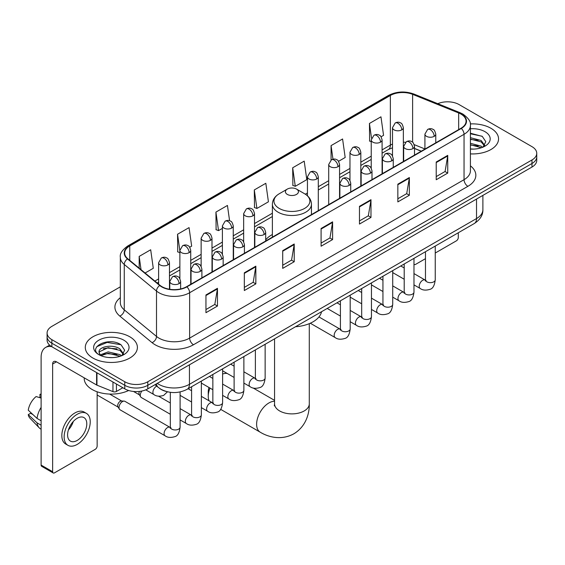 <?xml version="1.0" encoding="UTF-8"?>
<svg xmlns="http://www.w3.org/2000/svg" width="565" height="565" viewBox="0 0 565 565"><rect width="100%" height="100%" fill="white"/><g stroke="black" fill="none" stroke-linecap="round" stroke-linejoin="round"><path stroke-width="0.85" d="M272.379 234.517A28.766 16.611 0 0 0 265.684 239.892M421.215 151.229L414.519 148.524M166.138 391.453A16.286 9.4 180 0 1 159.563 388.374M120.331 286.829L51.86 326.365A16.286 9.4 0 0 0 47.093 333.011L47.093 340.102A16.286 9.4 0 0 0 51.86 346.748L124.78 388.847A16.286 9.4 0 0 0 147.804 388.847L531.983 167.049A16.286 9.4 0 0 0 536.75 160.404L536.75 156.858A16.286 9.4 0 0 1 531.983 163.504A16.286 9.4 0 0 0 536.75 156.858L536.75 153.313A16.286 9.4 0 0 0 531.983 146.66L459.063 104.56A16.286 9.4 0 0 0 437.776 103.692M47.093 333.011A16.286 9.4 0 0 0 51.86 339.657L124.78 381.756A16.286 9.4 0 0 0 147.804 381.756L147.804 385.302L531.983 163.504L147.804 385.302A16.286 9.4 0 0 1 124.78 385.302A16.286 9.4 0 0 0 147.804 385.302L147.804 388.847M51.86 339.657L51.86 343.202L124.78 385.302L51.86 343.202A16.286 9.4 0 0 1 47.093 336.556A16.286 9.4 0 0 0 51.86 343.202L51.86 346.748M490.914 128.269A26.054 15.043 0 0 0 470.306 123.919A26.054 15.043 0 0 1 490.914 128.269A26.054 15.043 0 0 1 498.549 138.905A26.054 15.043 0 0 0 490.914 128.269M129.766 336.775A26.054 15.043 0 0 0 101.375 333.52A26.054 15.043 0 0 0 85.294 347.411A26.054 15.043 0 0 0 92.921 358.048A26.054 15.043 0 0 0 121.32 361.31A26.054 15.043 0 0 0 137.401 347.411A26.054 15.043 0 0 0 129.766 336.775A26.054 15.043 0 0 0 101.375 333.52A26.054 15.043 0 0 0 85.294 347.411A26.054 15.043 0 0 0 92.921 358.048A26.054 15.043 0 0 0 121.32 361.31A26.054 15.043 0 0 0 137.401 347.411A26.054 15.043 0 0 0 129.766 336.775M460.976 114.088A17.367 10.029 180 0 1 466.069 121.178A17.367 10.029 180 0 1 460.976 128.269L186.57 286.702A17.367 10.029 180 0 1 160.057 285.36L127.817 258.777A17.367 10.029 180 0 1 124.674 253.021A17.367 10.029 180 0 1 129.759 245.93L390.366 95.471A17.367 10.029 180 0 1 412.612 94.348L458.66 112.965A17.367 10.029 180 0 1 460.976 114.088M461.287 113.911A17.805 10.276 0 0 0 458.907 112.76L412.86 94.143A17.805 10.276 0 0 0 390.062 95.294L129.456 245.754A17.805 10.276 0 0 0 127.464 258.918L159.704 285.502A17.805 10.276 0 0 0 186.874 286.879L461.287 128.446A17.805 10.276 0 0 0 461.287 113.911M205.95 294.965L205.95 312.692L217.461 306.046L217.461 288.32L205.95 294.965M205.95 309.549L214.82 304.429L217.419 288.906A4.343 2.507 -120 0 0 217.461 288.32M214.742 304.471L217.461 306.046M244.327 272.81L244.327 290.537L255.846 283.884L255.846 266.157L244.327 272.81M244.327 287.387L253.198 282.267L255.797 266.751A4.343 2.507 -120 0 0 255.846 266.157M253.12 282.316L255.846 283.884M282.712 250.648L282.712 268.375L294.224 261.729L294.224 244.002L282.712 250.648M282.712 265.232L291.575 260.112L294.174 244.589A4.343 2.507 -120 0 0 294.224 244.002M291.498 260.154L294.224 261.729M436.222 162.021L436.222 179.741L447.741 173.095L447.741 155.368L436.222 162.021M436.222 176.598L445.093 171.478L447.692 155.961A4.343 2.507 -120 0 0 447.741 155.368M445.015 171.527L447.741 173.095M397.845 184.176L397.845 201.903L409.357 195.257L409.357 177.53L397.845 184.176M397.845 198.76L406.715 193.64L409.314 178.116A4.343 2.507 -120 0 0 409.357 177.53M406.638 193.682L409.357 195.257M359.467 206.331L359.467 224.058L370.979 217.412L370.979 199.685L359.467 206.331M359.467 220.915L368.338 215.795L370.937 200.271A4.343 2.507 -120 0 0 370.979 199.685M368.26 215.837L370.979 217.412M321.089 228.493L321.089 246.22L332.601 239.567L332.601 221.847L321.089 228.493M321.089 243.07L329.953 237.95L332.552 222.433A4.343 2.507 -120 0 0 332.601 221.847M329.875 237.999L332.601 239.567M470.412 153.899A26.054 15.043 0 0 0 498.549 138.905A26.054 15.043 0 0 1 470.412 153.899M147.804 381.756L531.983 159.959A16.286 9.4 0 0 0 536.75 153.313M189.706 247.258L191.662 246.128L189.063 227.603L177.551 234.249L177.735 251.87M145.092 273.015L153.285 268.283L150.686 249.765L139.174 256.411L139.174 268.135M292.684 167.777L295.283 186.302L306.802 179.656L304.203 161.131L292.684 167.777L292.875 185.398M338.541 161.329L345.18 157.494L342.581 138.976L331.069 145.622L331.069 160.022M381.064 136.779L383.557 135.339L380.958 116.814L369.446 123.46L369.63 141.081M229.588 220.746L227.441 205.448L215.929 212.094L216.113 229.715M254.306 189.939L256.906 208.457L268.424 201.811L265.825 183.286L254.306 189.939L254.497 207.553M256.906 208.457L254.306 207.489M295.283 186.302L292.684 185.327M331.069 145.622L332.969 159.196M371.233 141.681L369.446 141.01M369.446 123.46L371.516 138.22M215.929 212.094L218.528 230.619L222.398 228.38M218.528 230.619L215.929 229.644M179.875 252.668L177.551 251.799M177.551 234.249L179.875 250.818M139.174 256.411L141.031 269.667M470.412 148.934L473.639 149.104M470.412 143.305L481.168 146.144L482.602 147.288M470.412 144.718L481.422 147.726M470.412 137.676L481.168 140.516L484.692 145.382M470.412 139.089L481.168 141.921L484.41 145.749M470.412 149.054A17.692 10.212 0 0 0 485.003 146.13A17.692 10.212 0 0 0 485.003 131.68A17.692 10.212 0 0 0 470.412 128.763M483.019 147.119L485.794 141.674L482.284 136.391L470.412 133.227M470.412 133.778L482.044 136.229M470.412 139.407L478.131 140.367M470.412 145.036L478.131 145.996M413.976 264.088A2.712 1.568 120 0 0 414.336 264.455A2.712 1.568 120 0 0 415.692 264.321L425.466 258.678M435.241 253.035L456.372 240.838A2.712 1.568 120 0 0 458.293 237.512L458.293 232.759M209.982 388.063A17.367 10.029 120 0 0 208.252 396.319L208.252 391.884A11.943 6.893 -60 0 1 208.986 387.491M208.252 396.319A17.367 10.029 120 0 0 209.008 400.776M287.317 194.409A6.512 3.757 0 0 0 296.526 194.409A6.512 3.757 0 0 0 296.526 189.091L304.613 193.76A17.953 10.361 0 0 1 304.613 208.421A17.953 10.361 0 0 1 279.23 208.421A17.953 10.361 0 0 1 279.23 193.76C274.809 196.387 272.528 199.876 272.379 204.226A19.542 11.279 0 0 0 278.1 212.2A19.542 11.279 0 0 0 299.401 214.644A19.542 11.279 0 0 0 311.456 204.226C311.315 199.876 309.034 196.387 304.613 193.76L296.526 189.091A6.512 3.757 0 0 0 287.317 189.091A6.512 3.757 0 0 0 287.317 194.409M295.509 326.747A29.853 17.233 0 0 0 321.556 311.703M227.236 373.472A17.367 10.029 120 0 0 222.617 374.051M170.326 414.272L141.292 397.513A4.887 2.818 -60 0 1 140.685 396.905A4.887 2.818 -60 0 1 140.282 395.274A4.887 2.818 -60 0 1 141.843 391.036M140.685 396.905L139.23 394.575A3.531 2.034 -60 0 1 138.941 393.395A3.531 2.034 -60 0 1 139.414 391.425M119.024 407.549A4.887 2.818 -60 0 1 122.478 401.567A4.887 2.818 -60 0 1 124.088 401.101A4.887 2.818 -60 0 1 124.922 401.327L169.973 427.338A4.887 2.818 -60 0 0 167.749 427.465A4.887 2.818 -60 0 0 167.537 427.585A4.887 2.818 -60 0 0 164.344 431.886A4.887 2.818 -60 0 0 165.093 435.799L120.034 409.787A4.887 2.818 -60 0 1 119.42 409.187A4.887 2.818 -60 0 1 119.024 407.549M119.42 409.187L117.965 406.849A3.531 2.034 -60 0 1 117.675 405.67A3.531 2.034 -60 0 1 120.175 401.348A3.531 2.034 -60 0 1 121.341 401.009L124.088 401.101M116.432 384.031L116.432 391.453L122.859 387.738M51.676 346.642A21.71 12.536 -120 0 0 45.61 347.447A21.71 12.536 -120 0 0 41.111 357.384L41.111 465.073L52.63 471.719L52.63 364.03A5.431 3.136 60 0 1 53.753 361.551A5.431 3.136 60 0 1 56.465 361.819L96.594 384.984L96.594 372.575M52.63 471.719A2.712 1.568 120 0 0 53.188 472.962L41.676 466.316A2.712 1.568 -60 0 1 41.111 465.073M53.188 472.962A2.712 1.568 120 0 0 54.544 472.827L95.224 449.345A2.712 1.568 120 0 0 97.145 446.018L97.145 391.785M116.432 391.453A2.712 1.568 180 0 1 112.958 391.63L96.954 385.161A2.712 1.568 180 0 1 96.594 384.984M77.186 440.432A13.567 7.832 120 0 0 86.057 428.475A13.567 7.832 120 0 0 83.973 417.606A13.567 7.832 120 0 0 77.186 418.277A13.567 7.832 120 0 0 68.323 430.233A13.567 7.832 120 0 0 70.406 441.103A13.567 7.832 120 0 0 77.186 440.432M68.421 429.916A13.567 7.832 120 0 0 73.295 421.483M41.111 394.688L39.96 394.342L39.96 397.061L41.111 397.732M86.417 413.375L84.114 412.04A18.454 10.657 120 0 0 74.884 412.959A18.454 10.657 120 0 0 62.828 429.216A18.454 10.657 120 0 0 65.66 444.005L67.962 445.333A18.454 10.657 120 0 0 77.186 444.422A18.454 10.657 120 0 0 89.242 428.164A18.454 10.657 120 0 0 86.417 413.375A18.454 10.657 120 0 0 77.186 414.286A18.454 10.657 120 0 0 65.13 430.551A18.454 10.657 120 0 0 67.962 445.333M41.111 407.372A17.91 10.34 120 0 0 37.036 418.411L28.25 410.19A14.111 8.15 120 0 1 36.125 396.552L41.111 398.071M41.111 420.763L37.036 418.411M33.003 414.639L30.609 413.262L28.25 414.625L37.036 422.846L41.111 425.198M37.036 422.846A17.91 10.34 120 0 0 39.246 427.846A17.91 10.34 120 0 0 40.602 428.913L41.111 429.209M41.111 394.017A14.111 8.15 120 0 0 39.96 394.342M28.25 414.625A14.111 8.15 120 0 0 29.917 418.135L39.246 427.846M84.206 377.837L84.206 378.437A27.141 15.665 0 0 0 92.159 389.511A27.141 15.665 0 0 0 128.65 390.5M108.402 357.49L112.499 357.61M100.273 354.891L108.169 351.875L120.02 354.651L121.454 355.795M101.001 355.646L108.169 353.287L120.274 356.233M100.393 355.434L99.129 352.468A12.268 7.084 0 0 0 101.107 355.745M123.544 353.888L120.02 349.022C112.654 343.527 97.505 346.917 99.129 352.468L99.08 351.924M99.158 352.638L99.496 351.727L108.169 347.659L120.02 350.427L123.269 354.255M121.871 355.625L124.646 350.18L121.136 344.897C108.727 335.977 86.664 347.736 99.405 354.94L100.033 355.329M123.855 340.187A17.692 10.212 0 0 0 98.833 340.187A17.692 10.212 0 0 0 98.833 354.636A17.692 10.212 0 0 0 123.855 354.636A17.692 10.212 0 0 0 123.855 340.187M96.813 346.67L107.209 342.411L120.903 344.735M103.303 348.746L107.209 348.04L116.983 348.873M103.303 354.375L107.209 353.669L116.983 354.502M157.289 383.374A21.71 12.536 0 0 0 158.744 384.306A21.71 12.536 0 0 0 189.445 384.306L476.521 218.563A21.71 12.536 0 0 0 482.884 209.7C483.04 215.088 480.172 219.7 474.275 223.535L187.199 389.278A10.855 6.264 60 0 0 189.445 384.306L189.445 364.806M476.521 199.064L476.521 218.563A10.855 6.264 60 0 1 474.275 223.535M156.406 383.882A10.855 7.26 129.5 0 0 158.299 387.413L155.001 384.694M531.983 167.049L531.983 159.959M124.78 388.847L124.78 381.756M470.412 165.842A27.141 15.665 180 0 1 467.891 186.323L193.477 344.756A5.431 3.136 60 0 1 189.642 338.11L464.049 179.677A21.71 12.536 0 0 0 470.412 170.814L470.412 125.437A21.71 12.536 180 0 1 464.049 134.3A5.431 3.136 -120 0 0 461.287 128.446M193.477 344.756A27.141 15.665 180 0 1 155.1 344.756A27.141 15.665 180 0 1 152.056 342.665L119.815 316.075A27.141 15.665 180 0 1 120.331 297.691M158.935 338.11A21.71 12.536 0 0 0 189.642 338.11L189.642 292.727A21.71 12.536 180 0 1 156.505 291.053L124.258 264.469A21.71 12.536 180 0 1 120.331 257.28L120.331 302.656A21.71 12.536 0 0 0 124.258 309.846L156.505 336.436A21.71 12.536 0 0 0 158.935 338.11M470.412 125.437C471.132 122.04 468.639 118.262 462.926 114.088L460.072 112.703A5.431 2.543 112 0 0 458.907 112.76M460.072 112.703L414.025 94.087C405.034 90.901 396.496 91.368 388.423 95.471A5.431 3.136 60 0 1 390.062 95.294M129.456 245.754A5.431 3.136 -120 0 0 127.817 245.93C122.181 249.977 119.688 253.763 120.331 257.28M127.464 258.918A5.431 3.63 129.5 0 0 124.258 264.469L124.258 309.846A5.431 3.63 -50.5 0 1 119.815 316.075M414.025 94.087A5.431 2.543 112 0 0 412.86 94.143M159.704 285.502A5.431 3.63 129.5 0 0 156.505 291.053L156.505 336.436A5.431 3.63 -50.5 0 1 152.056 342.665M186.874 286.879A5.431 3.136 60 0 1 189.642 292.727L464.049 134.3L464.049 179.677A5.431 3.136 60 0 0 467.891 186.323M129.759 245.93L129.759 260.38M458.66 112.965L458.66 129.611M412.612 94.348L412.612 142.267M424.922 148.962L414.223 144.64M405.522 142.309A17.367 10.029 0 0 0 403.354 142.182M392.498 144.061A17.367 10.029 0 0 0 390.366 145.106L382.088 149.887M390.366 95.471L390.366 145.106A9.767 5.643 60 0 1 388.346 149.577L382.088 153.193M371.233 156.152L360.823 162.162M349.968 168.434L339.565 174.437M328.71 180.708L318.3 186.711M307.445 192.983L305.333 194.205M272.379 213.224L254.518 223.542M243.663 229.807L233.253 235.817M222.398 242.081L211.995 248.091M201.14 254.356L190.73 260.366M179.875 266.638L169.472 272.641M158.61 278.912L154.867 281.073M414.555 148.418A9.767 4.577 -68 0 1 414.519 148.404L421.328 151.159M321.089 229.051L332.552 222.433M359.467 206.896L370.937 200.271M397.845 184.734L409.314 178.116M436.222 162.579L447.692 155.961M282.712 251.213L294.174 244.589M244.327 273.368L255.797 266.751M205.95 295.53L217.419 288.906M309.288 323.653L309.288 403.855A17.367 10.029 180 0 1 304.203 410.946A17.367 10.029 180 0 1 279.64 410.946A17.367 10.029 180 0 1 274.555 403.855L274.322 405.903M309.288 403.855C309.521 413.891 305.707 426.646 293.856 433.8C281.737 440.481 268.792 437.409 260.211 432.19A17.367 10.029 -60 0 1 257.548 418.27A17.367 10.029 -60 0 1 268.891 402.965A17.367 10.029 -60 0 1 274.555 401.291M434.188 136.334A5.431 3.136 0 0 0 435.777 134.117C434.923 130.981 434.061 129.442 433.207 129.505C431.632 128.396 429.774 128.368 427.641 129.42A5.431 3.136 60 0 1 430.353 129.689A5.431 3.136 -120 0 1 434.188 136.334A5.431 3.136 0 0 1 426.519 136.334A5.431 3.136 0 0 1 424.922 134.117L427.641 129.42M413.976 284.88L420.233 288.496A4.887 2.818 -60 0 1 419.484 284.583A4.887 2.818 -60 0 1 422.677 280.275A4.887 2.818 -60 0 1 422.895 280.155A4.887 2.818 -60 0 1 425.12 280.035L413.976 273.601M425.749 280.53L425.311 280.89L425.466 279.83A4.887 2.818 -0 0 0 426.9 281.829A4.887 2.818 -0 0 0 433.581 281.949A4.887 2.818 -0 0 0 435.241 279.83C434.57 285.509 432.811 288.673 429.965 289.337C425.883 290.579 422.641 290.297 420.233 288.496M412.93 148.609A5.431 3.136 0 0 0 414.519 146.399C413.658 143.256 412.803 141.716 411.942 141.78C410.374 140.671 408.516 140.643 406.376 141.695A5.431 3.136 60 0 1 409.088 141.963A5.431 3.136 -120 0 1 412.93 148.609A5.431 3.136 0 0 1 405.253 148.609A5.431 3.136 0 0 1 403.664 146.399L406.376 141.695M392.717 297.155L398.975 300.771A4.887 2.818 -60 0 1 398.226 296.858A4.887 2.818 -60 0 1 401.418 292.55A4.887 2.818 -60 0 1 401.63 292.437A4.887 2.818 -60 0 1 403.855 292.31L392.717 285.876M404.484 292.804L404.053 293.164L404.208 292.105A4.887 2.818 -0 0 0 405.635 294.104A4.887 2.818 -0 0 0 412.323 294.224A4.887 2.818 -0 0 0 413.976 292.105C413.305 297.783 411.553 300.947 408.707 301.611C404.625 302.854 401.376 302.572 398.975 300.771M391.665 160.884A5.431 3.136 0 0 0 393.254 158.673C392.4 155.53 391.538 153.991 390.683 154.054C389.108 152.946 387.251 152.917 385.118 153.97A5.431 3.136 60 0 1 387.83 154.238A5.431 3.136 -120 0 1 391.665 160.884A5.431 3.136 0 0 1 383.988 160.884A5.431 3.136 0 0 1 382.399 158.673L385.118 153.97M371.452 309.429L377.71 313.045A4.887 2.818 -60 0 1 376.961 309.133A4.887 2.818 -60 0 1 380.153 304.825A4.887 2.818 -60 0 1 380.372 304.712A4.887 2.818 -60 0 1 382.597 304.584L371.452 298.151M383.225 305.079L382.788 305.439L382.943 304.387A4.887 2.818 -0 0 0 384.377 306.378A4.887 2.818 -0 0 0 391.058 306.498A4.887 2.818 -0 0 0 392.717 304.387C392.046 310.058 390.288 313.222 387.442 313.886C383.36 315.129 380.118 314.846 377.71 313.045M370.407 173.165A5.431 3.136 0 0 0 371.996 170.948C371.134 167.805 370.273 166.272 369.418 166.329C367.85 165.22 365.993 165.192 363.853 166.244A5.431 3.136 60 0 1 366.565 166.513A5.431 3.136 -120 0 1 370.407 173.165A5.431 3.136 0 0 1 362.73 173.165A5.431 3.136 0 0 1 361.141 170.948L363.853 166.244M350.187 321.711L356.451 325.32A4.887 2.818 -60 0 1 355.703 321.407A4.887 2.818 -60 0 1 358.888 317.099A4.887 2.818 -60 0 1 359.107 316.986A4.887 2.818 -60 0 1 361.332 316.859L350.187 310.425M361.96 317.353L361.522 317.714L361.685 316.661A4.887 2.818 -0 0 0 363.111 318.653A4.887 2.818 -0 0 0 369.8 318.773A4.887 2.818 -0 0 0 371.452 316.661C370.781 322.332 369.023 325.504 366.184 326.167C362.101 327.403 358.853 327.128 356.451 325.32M349.142 185.44A5.431 3.136 0 0 0 350.731 183.222C349.869 180.087 349.015 178.547 348.16 178.604C346.585 177.495 344.728 177.467 342.595 178.519A5.431 3.136 60 0 1 345.307 178.787A5.431 3.136 -120 0 1 349.142 185.44A5.431 3.136 0 0 1 341.465 185.44A5.431 3.136 0 0 1 339.876 183.222L342.595 178.519M310.284 323.222L335.186 337.595A4.887 2.818 -60 0 1 334.438 333.682A4.887 2.818 -60 0 1 337.63 329.381A4.887 2.818 -60 0 1 337.849 329.261A4.887 2.818 -60 0 1 340.074 329.134L318.957 316.944M340.702 329.628L340.264 329.988L340.42 328.936A4.887 2.818 -0 0 0 341.853 330.928A4.887 2.818 -0 0 0 348.534 331.048A4.887 2.818 -0 0 0 350.187 328.936C349.523 334.607 347.765 337.778 344.918 338.442C340.836 339.678 337.595 339.403 335.186 337.595M264.095 234.539A5.431 3.136 0 0 0 265.684 232.321C264.823 229.185 263.968 227.646 263.106 227.709C261.538 226.6 259.681 226.572 257.541 227.624A5.431 3.136 60 0 1 260.26 227.893A5.431 3.136 -120 0 1 264.095 234.539A5.431 3.136 0 0 1 256.418 234.539A5.431 3.136 0 0 1 254.829 232.321L257.541 227.624M243.882 383.084L250.14 386.7A4.887 2.818 -60 0 1 249.391 382.788A4.887 2.818 -60 0 1 252.583 378.479A4.887 2.818 -60 0 1 252.795 378.359A4.887 2.818 -60 0 1 255.027 378.239L243.882 371.805M255.655 378.734L255.218 379.094L255.373 378.034A4.887 2.818 -0 0 0 256.8 380.033A4.887 2.818 -0 0 0 263.488 380.153A4.887 2.818 -0 0 0 265.14 378.034C264.469 383.713 262.718 386.877 259.872 387.541C255.79 388.784 252.548 388.501 250.14 386.7M242.83 246.813A5.431 3.136 0 0 0 244.426 244.603C243.564 241.46 242.703 239.92 241.848 239.984C240.273 238.875 238.423 238.847 236.283 239.899A5.431 3.136 60 0 1 238.995 240.167A5.431 3.136 -120 0 1 242.83 246.813A5.431 3.136 0 0 1 235.16 246.813A5.431 3.136 0 0 1 233.564 244.603L236.283 239.899M222.617 395.359L228.874 398.975A4.887 2.818 -60 0 1 228.126 395.062A4.887 2.818 -60 0 1 231.318 390.754A4.887 2.818 -60 0 1 231.537 390.641A4.887 2.818 -60 0 1 233.762 390.514L222.617 384.08M234.39 391.008L233.952 391.368L234.108 390.309A4.887 2.818 -0 0 0 235.541 392.308A4.887 2.818 -0 0 0 242.223 392.428A4.887 2.818 -0 0 0 243.882 390.309C243.211 395.987 241.453 399.151 238.607 399.815C234.524 401.058 231.283 400.776 228.874 398.975M221.572 259.088A5.431 3.136 0 0 0 223.161 256.877C222.299 253.734 221.445 252.195 220.583 252.258C219.015 251.15 217.158 251.121 215.018 252.174A5.431 3.136 60 0 1 217.73 252.442A5.431 3.136 -120 0 1 221.572 259.088A5.431 3.136 0 0 1 213.895 259.088A5.431 3.136 0 0 1 212.306 256.877L215.018 252.174M201.359 407.633L207.616 411.249A4.887 2.818 -60 0 1 206.868 407.337A4.887 2.818 -60 0 1 210.06 403.029A4.887 2.818 -60 0 1 210.272 402.916A4.887 2.818 -60 0 1 212.496 402.789L201.359 396.355M213.125 403.283L212.694 403.643L212.85 402.591A4.887 2.818 -0 0 0 214.276 404.582A4.887 2.818 -0 0 0 220.964 404.702A4.887 2.818 -0 0 0 222.617 402.591C221.946 408.262 220.195 411.426 217.348 412.09C213.266 413.333 210.025 413.05 207.616 411.249M200.307 271.37A5.431 3.136 0 0 0 201.896 269.152C201.041 266.009 200.18 264.477 199.325 264.533C197.75 263.424 195.893 263.396 193.76 264.448A5.431 3.136 60 0 1 196.472 264.717A5.431 3.136 -120 0 1 200.307 271.37A5.431 3.136 0 0 1 192.63 271.37A5.431 3.136 0 0 1 191.041 269.152L193.76 264.448M180.094 419.915L186.351 423.524A4.887 2.818 -60 0 1 185.603 419.611A4.887 2.818 -60 0 1 188.795 415.303A4.887 2.818 -60 0 1 189.014 415.19A4.887 2.818 -60 0 1 191.238 415.063L180.094 408.629M191.867 415.558L191.429 415.918L191.584 414.865A4.887 2.818 -0 0 0 193.018 416.857A4.887 2.818 -0 0 0 199.699 416.977A4.887 2.818 -0 0 0 201.359 414.865C200.688 420.537 198.929 423.708 196.083 424.372C192.001 425.607 188.759 425.332 186.351 423.524M179.049 283.644A5.431 3.136 0 0 0 180.638 281.427C179.776 278.291 178.921 276.751 178.06 276.808C176.492 275.699 174.634 275.671 172.495 276.723A5.431 3.136 60 0 1 175.207 276.991A5.431 3.136 -120 0 1 179.049 283.644A5.431 3.136 0 0 1 171.372 283.644A5.431 3.136 0 0 1 169.783 281.427L172.495 276.723M170.602 427.832L170.171 428.192L170.326 427.14A4.887 2.818 -0 0 0 171.753 429.132A4.887 2.818 -0 0 0 178.441 429.252A4.887 2.818 -0 0 0 180.094 427.14C179.423 432.811 177.664 435.982 174.825 436.646C170.743 437.882 167.494 437.607 165.093 435.799M401.757 129.886A5.431 3.136 0 0 0 403.354 127.669C402.492 124.533 401.63 122.993 400.776 123.057C399.201 121.948 397.35 121.92 395.21 122.972A5.431 3.136 60 0 1 397.922 123.241A5.431 3.136 -120 0 1 401.757 129.886A5.431 3.136 0 0 1 394.088 129.886A5.431 3.136 0 0 1 392.498 127.669L395.21 122.972M380.499 142.161A5.431 3.136 0 0 0 382.088 139.951C381.227 136.808 380.372 135.268 379.511 135.332C377.943 134.223 376.085 134.195 373.945 135.247A5.431 3.136 60 0 1 376.664 135.515A5.431 3.136 -120 0 1 380.499 142.161A5.431 3.136 0 0 1 372.822 142.161A5.431 3.136 0 0 1 371.233 139.951L373.945 135.247M359.234 154.436A5.431 3.136 0 0 0 360.823 152.225C359.969 149.082 359.107 147.543 358.252 147.606C356.677 146.497 354.82 146.469 352.687 147.522A5.431 3.136 60 0 1 355.399 147.79A5.431 3.136 -120 0 1 359.234 154.436A5.431 3.136 0 0 1 351.564 154.436A5.431 3.136 0 0 1 349.968 152.225L352.687 147.522M337.976 166.717A5.431 3.136 0 0 0 339.565 164.5C338.703 161.357 337.849 159.824 336.987 159.881C335.419 158.772 333.562 158.744 331.422 159.796A5.431 3.136 60 0 1 334.134 160.065A5.431 3.136 -120 0 1 337.976 166.717A5.431 3.136 0 0 1 330.299 166.717A5.431 3.136 0 0 1 328.71 164.5L331.422 159.796M316.711 178.992A5.431 3.136 0 0 0 318.3 176.774C317.445 173.639 316.584 172.099 315.729 172.156C314.154 171.047 312.297 171.018 310.164 172.071A5.431 3.136 60 0 1 312.876 172.339A5.431 3.136 -120 0 1 316.711 178.992A5.431 3.136 0 0 1 309.034 178.992A5.431 3.136 0 0 1 307.445 176.774L310.164 172.071M252.929 215.816A5.431 3.136 0 0 0 254.518 213.598C253.657 210.463 252.795 208.923 251.941 208.979C250.366 207.878 248.515 207.849 246.375 208.902A5.431 3.136 60 0 1 249.087 209.17A5.431 3.136 -120 0 1 252.929 215.816A5.431 3.136 0 0 1 245.252 215.816A5.431 3.136 0 0 1 243.663 213.598L246.375 208.902M231.664 228.09A5.431 3.136 0 0 0 233.253 225.873C232.392 222.737 231.537 221.198 230.675 221.261C229.107 220.152 227.25 220.124 225.11 221.176A5.431 3.136 60 0 1 227.829 221.445A5.431 3.136 -120 0 1 231.664 228.09A5.431 3.136 0 0 1 223.987 228.09A5.431 3.136 0 0 1 222.398 225.873L225.11 221.176M210.406 240.365A5.431 3.136 0 0 0 211.995 238.155C211.133 235.012 210.272 233.472 209.417 233.536C207.842 232.427 205.992 232.399 203.852 233.451A5.431 3.136 60 0 1 206.564 233.719A5.431 3.136 -120 0 1 210.406 240.365A5.431 3.136 0 0 1 202.729 240.365A5.431 3.136 0 0 1 201.14 238.155L203.852 233.451M189.141 252.64A5.431 3.136 0 0 0 190.73 250.429C189.868 247.286 189.014 245.747 188.152 245.81C186.584 244.702 184.727 244.673 182.587 245.726A5.431 3.136 60 0 1 185.306 245.994A5.431 3.136 -120 0 1 189.141 252.64A5.431 3.136 0 0 1 181.464 252.64A5.431 3.136 0 0 1 179.875 250.429L182.587 245.726M167.876 264.921A5.431 3.136 0 0 0 169.472 262.704C168.61 259.561 167.749 258.028 166.894 258.085C165.319 256.976 163.469 256.948 161.329 258A5.431 3.136 60 0 1 164.041 258.269A5.431 3.136 -120 0 1 167.876 264.921A5.431 3.136 0 0 1 160.206 264.921A5.431 3.136 0 0 1 158.61 262.704L161.329 258M167.48 391.806L163.652 395.408C159.57 396.651 156.328 396.369 153.92 394.568A4.887 2.818 -60 0 1 152.91 392.329A4.887 2.818 -60 0 1 156.583 386.227A4.887 2.818 -60 0 1 156.759 386.142M52.63 364.03L56.465 361.819M96.954 372.787L96.954 385.161M112.958 391.63L112.958 382.025M187.199 389.278C178.462 393.664 169.726 393.664 160.99 389.278L158.299 387.413M482.884 209.7L482.884 195.391M388.423 95.471L127.817 245.93M392.498 147.79L388.346 149.577M371.233 159.457L360.823 165.467M349.968 171.732L339.565 177.742M328.71 184.013L318.3 190.017M272.379 216.529L254.518 226.847M243.663 233.112L233.253 239.122M222.398 245.387L211.995 251.397M201.14 257.661L190.73 263.671M179.875 269.936L169.472 275.946M158.61 282.218L157.218 283.016M414.336 264.455L413.976 264.251M260.211 432.19L220.625 409.335M311.456 214.594L311.456 204.226M272.379 237.159L272.379 204.226M287.317 189.091L279.23 193.76M274.555 400.359L253.106 387.978M274.555 338.845L274.555 403.855M426.109 280.424L425.12 280.035M435.241 246.072L435.241 279.83M435.777 142.818L435.777 134.117M404.208 279.244L392.717 272.605M425.466 251.715L425.466 279.83M424.922 149.089L424.922 134.117M404.208 267.958L400.769 265.974M404.851 292.698L403.855 292.31M413.976 258.346L413.976 292.105M414.519 155.093L414.519 146.399M382.943 291.519L371.452 284.88M404.208 263.989L404.208 292.105M403.664 161.364L403.664 146.399M382.943 280.233L379.503 278.248M383.586 304.98L382.597 304.584M392.717 270.621L392.717 304.387M393.254 167.367L393.254 158.673M361.685 303.793L350.187 297.155M382.943 276.264L382.943 304.387M382.399 173.639L382.399 158.673M361.685 292.508L358.245 290.523M362.327 317.255L361.332 316.859M371.452 282.896L371.452 316.661M371.996 179.642L371.996 170.948M340.42 316.068L327.213 308.441M361.685 288.538L361.685 316.661M361.141 185.913L361.141 170.948M340.42 304.789L336.98 302.798M341.062 329.529L340.074 329.134M350.187 295.177L350.187 328.936M350.731 191.923L350.731 183.222M340.42 300.813L340.42 328.936M339.876 198.188L339.876 183.222M256.016 378.628L255.027 378.239M265.14 344.276L265.14 378.034M265.684 241.022L265.684 232.321M234.108 377.448L222.617 370.81M255.373 349.919L255.373 378.034M254.829 247.293L254.829 232.321M234.108 366.162L230.668 364.178M234.75 390.902L233.762 390.514M243.882 356.55L243.882 390.309M244.426 253.297L244.426 244.603M212.85 389.723L201.359 383.084M234.108 362.193L234.108 390.309M233.564 259.568L233.564 244.603M212.85 378.437L209.41 376.452M213.492 403.184L212.496 402.789M222.617 368.825L222.617 402.591M223.161 265.571L223.161 256.877M191.584 401.998L180.094 395.359M212.85 374.468L212.85 402.591M212.306 271.843L212.306 256.877M191.584 390.712L188.145 388.727M192.227 415.459L191.238 415.063M201.359 381.1L201.359 414.865M201.896 277.846L201.896 269.152M133.538 391.467L139.407 394.857M191.584 386.743L191.584 414.865M191.041 284.117L191.041 269.152M170.326 402.993L158.532 396.185M170.969 427.733L169.973 427.338M180.094 391.948L180.094 427.14M180.638 288.941L180.638 281.427M97.145 395.006L118.142 407.132M170.326 392.322L170.326 427.14M169.783 289.294L169.783 281.427M109.638 394.073L121.673 401.016M403.354 161.541L403.354 127.669M392.498 155.898L392.498 127.669M382.088 173.815L382.088 139.951M371.233 168.172L371.233 139.951M360.823 186.09L360.823 152.225M349.968 180.447L349.968 152.225M339.565 198.371L339.565 164.5M328.71 204.636L328.71 164.5M318.3 210.646L318.3 176.774M307.445 195.808L307.445 176.774M254.518 247.47L254.518 213.598M243.663 241.827L243.663 213.598M233.253 259.745L233.253 225.873M222.398 254.102L222.398 225.873M211.995 272.019L211.995 238.155M201.14 266.376L201.14 238.155M190.73 284.294L190.73 250.429M179.875 278.651L179.875 250.429M169.472 289.245L169.472 262.704M153.92 394.568L145.756 389.85M158.61 284.167L158.61 262.704M45.61 347.447L49.614 345.13"/></g></svg>
